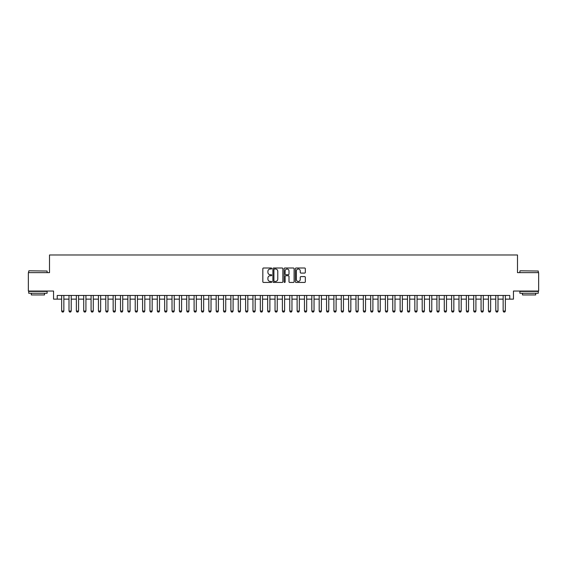 <?xml version="1.0" encoding="UTF-8"?>
<svg xmlns="http://www.w3.org/2000/svg" width="567" height="567" viewBox="0 0 567 567"><rect width="100%" height="100%" fill="white"/><g stroke="black" fill="none" stroke-linecap="round" stroke-linejoin="round"><path stroke-width="0.85" d="M271.728 268.503A0.503 0.503 0 0 0 271.224 268L263.549 268A0.723 0.723 0 0 0 262.826 268.723L262.826 281.721A0.723 0.723 0 0 0 263.549 282.444L271.224 282.444A0.503 0.503 0 0 0 271.728 281.941A0.503 0.503 0 0 0 271.224 281.43L270.225 281.43A2.311 2.311 0 0 1 267.915 279.12L267.915 278.036A2.311 2.311 0 0 1 270.225 275.725L271.224 275.725A0.503 0.503 0 0 0 271.728 275.222A0.503 0.503 0 0 0 271.224 274.719L270.225 274.719A2.311 2.311 0 0 1 267.915 272.408L267.915 271.324A2.311 2.311 0 0 1 270.225 269.013L271.224 269.013A0.503 0.503 0 0 0 271.728 268.503M304.607 273.088A0.723 0.723 0 0 0 305.329 272.366L305.329 268.723A0.723 0.723 0 0 0 304.607 268L296.087 268A0.723 0.723 0 0 0 295.364 268.723L295.364 281.721A0.723 0.723 0 0 0 296.087 282.444L304.607 282.444A0.723 0.723 0 0 0 305.329 281.721L305.329 277.32A0.723 0.723 0 0 0 304.607 276.597L300.964 276.597A0.723 0.723 0 0 0 300.241 277.32L300.241 279.503A1.935 1.935 0 0 1 298.306 281.43A1.935 1.935 0 0 1 296.378 279.503L296.378 270.941A1.935 1.935 0 0 1 298.306 269.013A1.935 1.935 0 0 1 300.241 270.941L300.241 272.366A0.723 0.723 0 0 0 300.964 273.088L304.607 273.088M57.232 299.135L57.232 295.457L509.768 295.457L509.768 299.135L513.447 299.135L513.447 291.041L538.65 291.041L538.65 272.649L517.494 272.649L517.494 254.987L49.506 254.987L49.506 272.649L28.35 272.649L28.35 291.041L53.553 291.041L53.553 299.135L61.647 299.135M282.869 268.723A0.723 0.723 0 0 0 282.146 268L273.62 268A0.723 0.723 0 0 0 272.904 268.723L272.904 281.721A0.723 0.723 0 0 0 273.62 282.444L282.146 282.444A0.723 0.723 0 0 0 282.869 281.721L282.869 268.723M284.854 268L293.38 268A0.723 0.723 0 0 1 294.096 268.723L294.096 281.721A0.723 0.723 0 0 1 293.38 282.444L289.73 282.444A0.723 0.723 0 0 1 289.007 281.721L289.007 276.448A0.723 0.723 0 0 0 288.284 275.725L285.867 275.725A0.723 0.723 0 0 0 285.144 276.448L285.144 281.941A0.503 0.503 0 0 1 284.641 282.444A0.503 0.503 0 0 1 284.131 281.941L284.131 268.723A0.723 0.723 0 0 1 284.854 268M63.851 299.135L69.004 299.135M71.215 299.135L76.361 299.135M78.572 299.135L83.725 299.135M85.929 299.135L91.081 299.135M93.286 299.135L98.438 299.135M100.642 299.135L105.795 299.135M108.006 299.135L113.152 299.135M115.363 299.135L120.516 299.135M122.72 299.135L127.873 299.135M130.077 299.135L135.23 299.135M137.434 299.135L142.586 299.135M144.798 299.135L149.943 299.135M152.154 299.135L157.307 299.135M159.511 299.135L164.664 299.135M166.868 299.135L172.021 299.135M174.232 299.135L179.378 299.135M181.589 299.135L186.741 299.135M188.946 299.135L194.098 299.135M196.302 299.135L201.455 299.135M203.659 299.135L208.812 299.135M211.023 299.135L216.169 299.135M218.38 299.135L223.533 299.135M225.737 299.135L230.889 299.135M233.094 299.135L238.246 299.135M240.451 299.135L245.603 299.135M247.814 299.135L252.96 299.135M255.171 299.135L260.324 299.135M262.528 299.135L267.681 299.135M269.885 299.135L275.038 299.135M277.249 299.135L282.394 299.135M284.606 299.135L289.751 299.135M291.962 299.135L297.115 299.135M299.319 299.135L304.472 299.135M306.676 299.135L311.829 299.135M314.04 299.135L319.186 299.135M321.397 299.135L326.549 299.135M328.754 299.135L333.906 299.135M336.111 299.135L341.263 299.135M343.467 299.135L348.62 299.135M350.831 299.135L355.977 299.135M358.188 299.135L363.341 299.135M365.545 299.135L370.698 299.135M372.902 299.135L378.054 299.135M380.259 299.135L385.411 299.135M387.622 299.135L392.768 299.135M394.979 299.135L400.132 299.135M402.336 299.135L407.489 299.135M409.693 299.135L414.846 299.135M417.057 299.135L422.202 299.135M424.414 299.135L429.566 299.135M431.771 299.135L436.923 299.135M439.127 299.135L444.28 299.135M446.484 299.135L451.637 299.135M453.848 299.135L458.994 299.135M461.205 299.135L466.358 299.135M468.562 299.135L473.714 299.135M475.919 299.135L481.071 299.135M483.275 299.135L488.428 299.135M490.639 299.135L495.785 299.135M497.996 299.135L503.149 299.135M505.353 299.135L509.768 299.135M274.421 269.013A0.503 0.503 0 0 0 273.911 269.516L273.911 280.927A0.503 0.503 0 0 0 274.421 281.43L275.463 281.43A2.311 2.311 0 0 0 277.773 279.12L277.773 271.324A2.311 2.311 0 0 0 275.463 269.013L274.421 269.013M289.007 270.976A1.935 1.935 0 0 0 287.072 269.049A1.935 1.935 0 0 0 285.144 270.976L285.144 273.996A0.723 0.723 0 0 0 285.867 274.719L288.284 274.719A0.723 0.723 0 0 0 289.007 273.996L289.007 270.976M63.851 295.457L63.851 311.056L63.306 312.013L62.2 312.013L61.647 311.056L61.647 295.457M61.647 311.056L63.851 311.056M28.938 270.806L47.111 271.026L28.938 270.806M37.918 293.252L28.719 293.252L28.719 291.41L47.111 291.41L47.111 293.252L37.918 293.252M44.538 293.252L44.538 294.939L31.291 294.939L31.291 293.252M520.109 270.806L538.281 271.026L520.109 270.806M529.082 293.252L519.889 293.252L519.889 291.41L538.281 291.41L538.281 293.252L529.082 293.252M535.709 293.252L535.709 294.939L522.462 294.939L522.462 293.252M71.215 295.457L71.215 311.056L70.662 312.013L69.557 312.013L69.004 311.056L69.004 295.457M69.004 311.056L71.215 311.056M78.572 295.457L78.572 311.056L78.019 312.013L76.914 312.013L76.361 311.056L76.361 295.457M76.361 311.056L78.572 311.056M85.929 295.457L85.929 311.056L85.376 312.013L84.27 312.013L83.725 311.056L83.725 295.457M83.725 311.056L85.929 311.056M93.286 295.457L93.286 311.056L92.733 312.013L91.634 312.013L91.081 311.056L91.081 295.457M91.081 311.056L93.286 311.056M100.642 295.457L100.642 311.056L100.097 312.013L98.991 312.013L98.438 311.056L98.438 295.457M98.438 311.056L100.642 311.056M108.006 295.457L108.006 311.056L107.454 312.013L106.348 312.013L105.795 311.056L105.795 295.457M105.795 311.056L108.006 311.056M115.363 295.457L115.363 311.056L114.81 312.013L113.705 312.013L113.152 311.056L113.152 295.457M113.152 311.056L115.363 311.056M122.72 295.457L122.72 311.056L122.167 312.013L121.062 312.013L120.516 311.056L120.516 295.457M120.516 311.056L122.72 311.056M130.077 295.457L130.077 311.056L129.524 312.013L128.425 312.013L127.873 311.056L127.873 295.457M127.873 311.056L130.077 311.056M137.434 295.457L137.434 311.056L136.888 312.013L135.782 312.013L135.23 311.056L135.23 295.457M135.23 311.056L137.434 311.056M144.798 295.457L144.798 311.056L144.245 312.013L143.139 312.013L142.586 311.056L142.586 295.457M142.586 311.056L144.798 311.056M152.154 295.457L152.154 311.056L151.602 312.013L150.496 312.013L149.943 311.056L149.943 295.457M149.943 311.056L152.154 311.056M159.511 295.457L159.511 311.056L158.958 312.013L157.86 312.013L157.307 311.056L157.307 295.457M157.307 311.056L159.511 311.056M166.868 295.457L166.868 311.056L166.315 312.013L165.217 312.013L164.664 311.056L164.664 295.457M164.664 311.056L166.868 311.056M174.232 295.457L174.232 311.056L173.679 312.013L172.574 312.013L172.021 311.056L172.021 295.457M172.021 311.056L174.232 311.056M181.589 295.457L181.589 311.056L181.036 312.013L179.93 312.013L179.378 311.056L179.378 295.457M179.378 311.056L181.589 311.056M188.946 295.457L188.946 311.056L188.393 312.013L187.287 312.013L186.741 311.056L186.741 295.457M186.741 311.056L188.946 311.056M196.302 295.457L196.302 311.056L195.75 312.013L194.651 312.013L194.098 311.056L194.098 295.457M194.098 311.056L196.302 311.056M203.659 295.457L203.659 311.056L203.114 312.013L202.008 312.013L201.455 311.056L201.455 295.457M201.455 311.056L203.659 311.056M211.023 295.457L211.023 311.056L210.47 312.013L209.365 312.013L208.812 311.056L208.812 295.457M208.812 311.056L211.023 311.056M218.38 295.457L218.38 311.056L217.827 312.013L216.722 312.013L216.169 311.056L216.169 295.457M216.169 311.056L218.38 311.056M225.737 295.457L225.737 311.056L225.184 312.013L224.078 312.013L223.533 311.056L223.533 295.457M223.533 311.056L225.737 311.056M233.094 295.457L233.094 311.056L232.541 312.013L231.442 312.013L230.889 311.056L230.889 295.457M230.889 311.056L233.094 311.056M240.451 295.457L240.451 311.056L239.905 312.013L238.799 312.013L238.246 311.056L238.246 295.457M238.246 311.056L240.451 311.056M247.814 295.457L247.814 311.056L247.262 312.013L246.156 312.013L245.603 311.056L245.603 295.457M245.603 311.056L247.814 311.056M255.171 295.457L255.171 311.056L254.618 312.013L253.513 312.013L252.96 311.056L252.96 295.457M252.96 311.056L255.171 311.056M262.528 295.457L262.528 311.056L261.975 312.013L260.87 312.013L260.324 311.056L260.324 295.457M260.324 311.056L262.528 311.056M269.885 295.457L269.885 311.056L269.332 312.013L268.234 312.013L267.681 311.056L267.681 295.457M267.681 311.056L269.885 311.056M277.249 295.457L277.249 311.056L276.696 312.013L275.59 312.013L275.038 311.056L275.038 295.457M275.038 311.056L277.249 311.056M284.606 295.457L284.606 311.056L284.053 312.013L282.947 312.013L282.394 311.056L282.394 295.457M282.394 311.056L284.606 311.056M291.962 295.457L291.962 311.056L291.41 312.013L290.304 312.013L289.751 311.056L289.751 295.457M289.751 311.056L291.962 311.056M299.319 295.457L299.319 311.056L298.766 312.013L297.668 312.013L297.115 311.056L297.115 295.457M297.115 311.056L299.319 311.056M306.676 295.457L306.676 311.056L306.13 312.013L305.025 312.013L304.472 311.056L304.472 295.457M304.472 311.056L306.676 311.056M314.04 295.457L314.04 311.056L313.487 312.013L312.382 312.013L311.829 311.056L311.829 295.457M311.829 311.056L314.04 311.056M321.397 295.457L321.397 311.056L320.844 312.013L319.738 312.013L319.186 311.056L319.186 295.457M319.186 311.056L321.397 311.056M328.754 295.457L328.754 311.056L328.201 312.013L327.095 312.013L326.549 311.056L326.549 295.457M326.549 311.056L328.754 311.056M336.111 295.457L336.111 311.056L335.558 312.013L334.459 312.013L333.906 311.056L333.906 295.457M333.906 311.056L336.111 311.056M343.467 295.457L343.467 311.056L342.922 312.013L341.816 312.013L341.263 311.056L341.263 295.457M341.263 311.056L343.467 311.056M350.831 295.457L350.831 311.056L350.278 312.013L349.173 312.013L348.62 311.056L348.62 295.457M348.62 311.056L350.831 311.056M358.188 295.457L358.188 311.056L357.635 312.013L356.53 312.013L355.977 311.056L355.977 295.457M355.977 311.056L358.188 311.056M365.545 295.457L365.545 311.056L364.992 312.013L363.886 312.013L363.341 311.056L363.341 295.457M363.341 311.056L365.545 311.056M372.902 295.457L372.902 311.056L372.349 312.013L371.25 312.013L370.698 311.056L370.698 295.457M370.698 311.056L372.902 311.056M380.259 295.457L380.259 311.056L379.713 312.013L378.607 312.013L378.054 311.056L378.054 295.457M378.054 311.056L380.259 311.056M387.622 295.457L387.622 311.056L387.07 312.013L385.964 312.013L385.411 311.056L385.411 295.457M385.411 311.056L387.622 311.056M394.979 295.457L394.979 311.056L394.426 312.013L393.321 312.013L392.768 311.056L392.768 295.457M392.768 311.056L394.979 311.056M402.336 295.457L402.336 311.056L401.783 312.013L400.685 312.013L400.132 311.056L400.132 295.457M400.132 311.056L402.336 311.056M409.693 295.457L409.693 311.056L409.14 312.013L408.042 312.013L407.489 311.056L407.489 295.457M407.489 311.056L409.693 311.056M417.057 295.457L417.057 311.056L416.504 312.013L415.398 312.013L414.846 311.056L414.846 295.457M414.846 311.056L417.057 311.056M424.414 295.457L424.414 311.056L423.861 312.013L422.755 312.013L422.202 311.056L422.202 295.457M422.202 311.056L424.414 311.056M431.771 295.457L431.771 311.056L431.218 312.013L430.112 312.013L429.566 311.056L429.566 295.457M429.566 311.056L431.771 311.056M439.127 295.457L439.127 311.056L438.574 312.013L437.476 312.013L436.923 311.056L436.923 295.457M436.923 311.056L439.127 311.056M446.484 295.457L446.484 311.056L445.938 312.013L444.833 312.013L444.28 311.056L444.28 295.457M444.28 311.056L446.484 311.056M453.848 295.457L453.848 311.056L453.295 312.013L452.19 312.013L451.637 311.056L451.637 295.457M451.637 311.056L453.848 311.056M461.205 295.457L461.205 311.056L460.652 312.013L459.546 312.013L458.994 311.056L458.994 295.457M458.994 311.056L461.205 311.056M468.562 295.457L468.562 311.056L468.009 312.013L466.903 312.013L466.358 311.056L466.358 295.457M466.358 311.056L468.562 311.056M475.919 295.457L475.919 311.056L475.366 312.013L474.267 312.013L473.714 311.056L473.714 295.457M473.714 311.056L475.919 311.056M483.275 295.457L483.275 311.056L482.73 312.013L481.624 312.013L481.071 311.056L481.071 295.457M481.071 311.056L483.275 311.056M490.639 295.457L490.639 311.056L490.086 312.013L488.981 312.013L488.428 311.056L488.428 295.457M488.428 311.056L490.639 311.056M497.996 295.457L497.996 311.056L497.443 312.013L496.338 312.013L495.785 311.056L495.785 295.457M495.785 311.056L497.996 311.056M505.353 295.457L505.353 311.056L504.8 312.013L503.694 312.013L503.149 311.056L503.149 295.457M503.149 311.056L505.353 311.056M28.719 272.649L28.719 271.026M32.914 291.41L32.914 291.041M42.922 291.41L42.922 291.041M47.111 272.649L47.111 271.026M519.889 272.649L519.889 271.026M524.078 291.41L524.078 291.041M534.086 291.41L534.086 291.041M538.281 272.649L538.281 271.026"/></g></svg>
